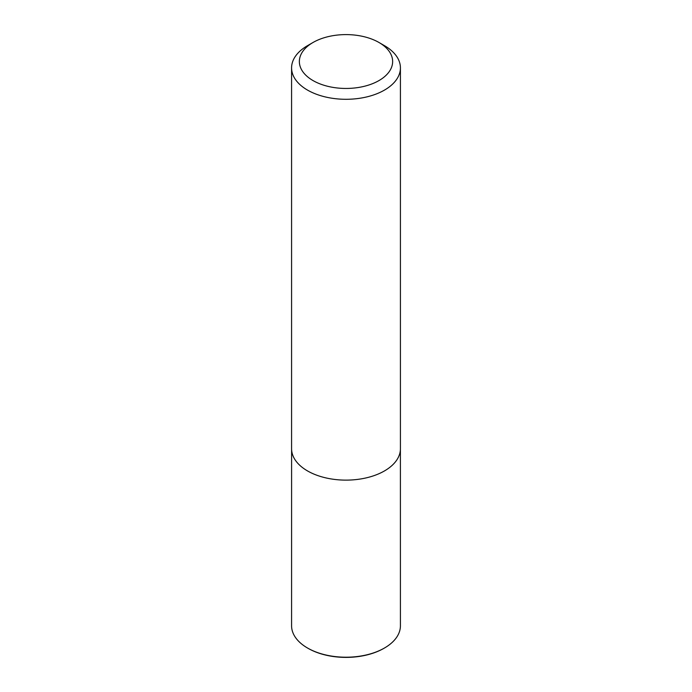 <?xml version="1.0" encoding="UTF-8"?>
<svg xmlns="http://www.w3.org/2000/svg" width="692" height="692" viewBox="0 0 692 692"><rect width="100%" height="100%" fill="white"/><g stroke="black" fill="none" stroke-linecap="round" stroke-linejoin="round"><path stroke-width="1.04" d="M400.4 449.541L400.417 625.793A54.417 31.417 180 0 1 384.475 648.015L383.93 648.326A53.639 30.967 180 0 1 308.07 648.326L307.525 648.015A54.417 31.417 180 0 1 291.583 625.793L291.6 449.541M384.475 648.015A54.417 31.417 180 0 1 307.525 648.015M384.475 45.663L378.982 42.489A46.641 26.927 180 0 1 378.982 80.566A46.641 26.927 180 0 1 313.018 80.566A46.641 26.927 180 0 1 313.018 42.489A46.641 26.927 180 0 1 378.982 42.489L384.475 45.663A54.417 31.417 180 0 1 400.417 67.877A54.417 31.417 180 0 1 346 99.293A54.417 31.417 180 0 1 291.583 67.877A54.417 31.417 180 0 1 307.525 45.663L313.018 42.489M400.417 67.877L400.417 448.71A54.417 31.417 180 0 1 346 480.127A54.417 31.417 180 0 1 291.583 448.71L291.583 67.877"/></g></svg>
